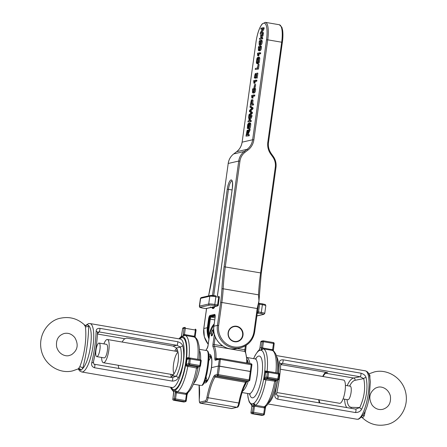 <?xml version="1.0" encoding="UTF-8"?>
<svg xmlns="http://www.w3.org/2000/svg" width="447" height="447" viewBox="0 0 447 447"><rect width="100%" height="100%" fill="white"/><g stroke="black" fill="none" stroke-linecap="round" stroke-linejoin="round"><path stroke-width="0.67" d="M173.956 374.022A11.79 3.274 99.7 0 1 173.866 362.316A11.79 3.274 99.7 0 1 178.018 352.102M170.441 377.307L172.531 375.994C175.341 372.48 177.213 367.702 178.141 361.662C178.884 355.639 178.314 351.063 176.425 347.945L173.006 346.051L126.635 338.088L124.953 338.753A15.718 4.369 -80.3 0 0 122.199 342.044M118.209 365.283A15.718 4.369 -80.3 0 0 119.092 368.49M174.654 391.287A28.049 7.795 99.7 0 1 173.727 391.315L172.872 399.137L174.302 398.808L175.626 390.879A28.049 7.795 99.7 0 1 174.654 391.287M183.236 334.417L184.097 328.21L182.667 328.539L181.337 336.462A28.049 7.795 99.7 0 1 182.315 336.06A28.049 7.795 99.7 0 1 183.236 336.027L183.236 334.417L184.455 334.512L183.857 335.781L183.236 336.027M173.699 391.689L173.727 391.315M206.765 350.588C210.006 350.867 209.174 361.601 207.017 373.239C204.625 383.291 203.324 384.839 202.061 385.398L201.547 385.454C205.659 384.571 210.777 350.353 206.765 350.588L199.384 349.319M172.492 377.659L172.464 377.654A1.967 0.548 -80.3 0 0 172.43 377.654L176.498 376.111C181.124 366.188 182.465 356.533 180.515 347.157L176.923 345.296A1.967 0.548 -80.3 0 0 177.632 343.788A1.967 0.548 -80.3 0 0 177.71 341.72C180.527 342.558 182.242 344.028 182.857 346.134C184.874 356.309 183.415 366.803 178.487 377.609C177.269 379.894 175.185 381.051 172.246 381.09A1.967 0.548 -80.3 0 0 172.754 378.978A1.967 0.548 -80.3 0 0 172.464 377.654L94.596 364.283A1.967 0.548 -80.3 0 0 94.563 364.277M173.006 346.051L176.923 345.296L99.05 331.925L97.63 332.227M78.236 368.892L79.7 366.948C84.556 355.175 86.93 338.088 85.332 326.394L84.315 325.07M172.246 381.09L94.378 367.719C92.032 366.775 91.166 365.11 91.786 362.718C94.317 351.504 95.775 341.011 96.155 331.244C96.139 329.243 97.368 328.277 99.837 328.349L177.71 341.72M175.626 390.879L176.185 391.086L176.381 392.695L175.52 398.903L185.561 400.629L186.427 394.422L175.163 392.6M194.953 337.312L194.501 336.233L195.361 330.031L185.315 328.305L184.455 334.512L195.143 336.451M187.047 358.606A28.049 7.795 99.7 0 1 186.662 361.802A28.049 7.795 99.7 0 1 186.159 365.02L186.762 364.121L188.6 363.696L189.271 358.863L187.433 359.282L187.047 358.606L187.539 357.6L190.293 358.041M186.762 364.121A0.983 0.939 -102.9 0 0 187.561 365.244L197.602 366.97L199.44 366.551L189.394 364.825L187.561 365.244L186.36 366.093L186.159 365.02M176.185 391.086L177.398 391.874L186.136 393.377L187.472 393.075C192.059 389.08 195.546 380.805 197.926 368.244L197.937 368.216A27.435 7.621 99.7 0 1 197.92 368.267L198.356 366.719L197.971 366.959A0.983 0.939 -103.4 0 1 197.602 366.97L197.92 368.267L186.36 366.093M199.122 359.628C199.63 354.091 199.58 349.342 198.976 345.386L197.786 340.826C196.607 338.435 195.406 337.155 194.177 336.993L185.226 335.44L183.857 335.781M198.278 366.831L197.948 368.149M187.07 394.651L186.427 394.422L187.718 392.896M187.539 357.6L188.5 358.477M173.76 391.756L173.732 392.93M197.965 366.959L199.792 366.54A0.983 0.983 0 0 0 200.547 365.719L199.859 365.517L199.44 366.551A0.983 0.939 77.1 0 0 200.507 365.741L201.217 360.88L200.535 360.679L200.412 359.779L190.366 358.053A0.983 0.983 0 0 0 189.981 358.064A0.983 0.939 -102.9 0 1 190.338 358.053L189.819 363.791L199.859 365.517L200.535 360.679L189.271 358.863A0.983 0.939 -102.9 0 1 189.981 358.064L188.142 358.483A0.983 0.939 77.1 0 0 187.433 359.282M182.857 346.134A1.967 1.313 164.9 0 0 180.515 347.157L176.425 347.945M97.468 333.691L99.05 331.925A1.967 0.548 -80.3 0 0 99.765 330.417A1.967 0.548 -80.3 0 0 99.837 328.349M178.487 377.609A1.967 0.989 -152.5 0 1 176.498 376.111L172.531 375.994M91.786 362.718A1.967 1.112 -167.1 0 0 93.44 362.009A1.967 1.112 -167.1 0 0 93.457 361.852C95.692 351.515 97.033 341.86 97.474 332.898A1.967 1.436 -178.1 0 0 97.507 332.652A1.967 1.436 -178.1 0 0 96.155 331.244M94.378 367.719A1.967 0.548 -80.3 0 0 94.887 365.607A1.967 0.548 -80.3 0 0 94.596 364.283C94.06 364.685 93.674 363.925 93.44 361.997C95.703 351.549 97.06 341.776 97.507 332.669L97.653 332.205M85.83 325.595L87.26 324.589L88.601 325.517C88.802 337.133 86.159 356.175 82.622 368.63L80.913 370.339L79.37 369.373A1.967 1.564 167.4 0 0 79.454 368.876M79.7 366.948A1.967 1.28 -155.9 0 1 82.622 368.63A22.596 6.28 -80.3 0 0 90.573 345.939A22.596 6.28 -80.3 0 0 88.601 325.517A1.967 1.564 167.4 0 1 85.332 326.394M323.097 376.547A15.718 4.369 99.7 0 1 325.852 373.256L327.539 372.586L280.722 364.579M346.85 407.597C345.464 405.848 344.721 403.038 344.62 399.182M347.179 385.666C349.09 381.207 351.23 378.659 353.611 378.022A1.967 1.738 -100.9 0 1 355.102 380.285C353.113 380.755 351.292 382.688 349.632 386.085M319.996 402.987A15.718 4.369 99.7 0 1 319.108 399.78M251.851 406.412L250.996 412.553L252.426 412.223L253.957 403.417L255.522 405.295L264.266 406.792L265.602 406.491L267.239 405.004L271.547 397.539L273.916 390.745L276.274 380.447M272.977 350.671L272.625 349.649L273.486 343.447L263.439 341.72L262.579 347.928L261.366 347.827L262.227 341.625L260.791 341.955L259.93 348.152L259.115 350.118M261.366 347.827L261.355 350.096A27.435 7.621 -80.3 0 0 260.126 350.04A27.435 7.621 -80.3 0 0 258.796 350.683L259.076 350.18M252.616 405.742L251.778 405.055M251.672 404.887L251.398 404.004A27.435 7.621 -80.3 0 0 252.628 404.054A27.435 7.621 -80.3 0 0 253.957 403.417L254.505 406.111L253.287 406.027M278.604 373.206L279.381 362.707C279.369 360.707 280.599 359.746 283.068 359.813A1.967 0.548 99.7 0 1 282.99 361.88A1.967 0.548 99.7 0 1 282.28 363.389L280.861 363.696M277.855 395.757L355.661 409.117L359.723 407.575C364.355 397.651 365.696 387.996 363.741 378.62L360.148 376.76L282.28 363.389L281.169 364.623M355.717 409.122L355.695 409.117A1.967 0.548 99.7 0 1 355.98 410.447A1.967 0.548 99.7 0 1 355.477 412.553L277.604 399.182C275.257 398.238 274.391 396.573 275.017 394.181L277.71 380.006M368.764 373.916L369.898 375.262L369.898 377.715M365.361 410.659L364.271 415.816L362.685 417.738L362.193 417.599C369.082 424.097 377.1 426.449 386.247 424.65C398.193 422.767 409.675 408.117 405.496 391.65C401.831 377.05 386.515 368.619 374.189 371.982L368.613 373.966M283.068 359.813L360.936 373.189C363.752 374.022 365.467 375.491 366.082 377.598C368.099 387.772 366.646 398.266 361.718 409.072C360.494 411.357 358.416 412.514 355.477 412.553M247.146 357.723C248.487 358.595 249.415 360.533 249.929 363.54M248.247 381.135C246.655 386.124 244.738 389.521 242.497 391.321M350.923 408.301A1.967 1.76 91.7 0 0 351.348 407.323L359.723 407.575A1.967 0.989 27.5 0 0 361.718 409.072M277.257 372.977L277.593 366.456L277.118 358.874L275.922 354.27L274.005 351.376L272.312 350.409L263.356 348.856L261.355 350.096L262.579 347.928L273.268 349.878M265.194 408.061L254.505 406.111L253.645 412.318L263.691 414.045L264.551 407.837L265.658 406.446M263.886 407.804L264.266 406.792A28.982 8.052 -80.3 0 0 274.704 381.157L275.838 381.459L276.19 380.481L275.838 381.459L275.732 380.386L277.57 379.967L267.524 378.24L265.714 378.654A0.983 0.939 77.1 0 1 264.915 377.531L266.73 377.112L267.401 372.278L265.563 372.697A29.742 8.264 99.7 0 1 265.278 375.106A29.742 8.264 99.7 0 1 264.915 377.531L264.892 377.536A0.983 0.933 77.6 0 0 265.686 378.659L275.732 380.386A0.983 0.939 77.1 0 0 276.101 380.375M275.106 380.268L274.704 381.157L263.669 379.559A27.435 7.621 -80.3 0 0 264.87 370.921L268.423 371.463M251.857 406.351L251.622 404.736M265.585 372.692A0.983 0.939 -102.9 0 1 266.295 371.893A0.983 0.933 -102.4 0 0 265.563 372.697L264.87 370.921L266.624 371.893M264.892 377.536L263.669 379.559L265.714 378.654M275.017 394.181A1.967 1.112 12.9 0 0 276.665 393.472A1.967 1.112 12.9 0 0 276.687 393.315C278.917 382.978 280.258 373.329 280.705 364.361M277.788 395.746A1.967 0.548 99.7 0 1 277.822 395.746L277.822 395.746A1.967 0.548 99.7 0 1 278.112 397.07A1.967 0.548 99.7 0 1 277.604 399.182M355.661 409.117A1.967 0.548 99.7 0 1 355.695 409.117L277.822 395.746C277.285 396.148 276.9 395.388 276.671 393.461C278.934 383.012 280.286 373.239 280.738 364.132L280.895 363.646M279.381 362.707A1.967 1.436 1.9 0 1 280.738 364.115M355.102 380.285L363.741 378.62A1.967 1.313 -15.1 0 1 366.082 377.598M360.936 373.189A1.967 0.548 99.7 0 1 360.863 375.251A1.967 0.548 99.7 0 1 360.148 376.76L353.611 378.022L325.852 373.256M369.898 375.262A1.967 1.564 -12.6 0 1 369.323 375.34M364.271 415.816A1.967 1.28 24.1 0 0 362.914 415.442M319.326 402.87A16.701 4.638 99.7 0 1 318.717 399.713M322.706 376.48A16.701 4.638 99.7 0 1 325.924 372.312M250.773 124.16C250.594 126.864 250.152 128.434 249.46 128.865L248.526 128.708C249.225 128.272 249.661 126.702 249.845 123.998L249.504 122.83L250.655 123.249L250.773 124.16L249.845 123.998M248.666 128.73L247.325 128.406L248.247 127.49L249.108 124.009L249.487 123.931L248.526 128.708M250.253 121.4L250.387 120.427L251.32 120.589L251.186 121.562L247.962 121.925L251.186 121.562M250.387 120.427L249.594 120.612L249.398 119.489L250.918 116.606L251.097 115.32L249.286 118.852L248.789 115.98L249.717 116.142L249.962 117.539M251.097 115.32L252.024 115.482L251.851 116.768L250.326 119.651L250.465 120.439M251.387 113.225L251.527 112.236L249.756 110.923L252.019 108.682L252.147 107.744L250.136 106.252L251.069 106.414L253.08 107.9L252.946 108.839L250.689 111.079L252.454 112.393L252.32 113.387L249.756 115.862L248.828 115.7L251.387 113.225L252.32 113.387M252.555 104.821L252.689 103.849L253.617 104.006L253.483 104.984L250.264 105.347L253.483 104.984M252.292 100.039L253.047 100.223L252.689 104.218M254.337 87.176L254.723 84.405L255.65 84.561L255.265 87.338L254.052 87.243L255.265 87.338M254.153 83.136L254.069 81.41L255.857 81.002L255.986 80.097L256.913 80.259L256.79 81.158L254.997 81.572L255.086 83.298L253.885 83.198L255.086 83.298M256.964 73.045L257.891 73.202L257.221 78.063L256.287 77.901L256.964 73.045L256.192 76.711L255.377 73.431L254.282 77.504L254.673 78.108L255.544 78.259M255.757 74.973L255.606 78.264M255.377 73.431L256.578 73.928M257.539 68.899L258.176 64.307L259.104 64.463L258.467 69.056L255.248 69.425L258.467 69.056M258.472 57.099L258.26 58.088C258.729 58.557 258.735 59.652 258.265 61.379L257.109 62.697L256.634 61.842L257.455 58.378L257.517 57.439L256.88 58.596L256.338 62.245L256.572 63.401L257.802 63.167L258.394 61.932L258.891 58.071L258.472 57.099L259.405 57.255L259.819 58.227L259.327 62.094L258.735 63.323L257.5 63.558M258.411 58.216L257.919 59.362L257.656 62.479M257.958 55.741L257.869 54.009L259.662 53.601L259.785 52.696L260.718 52.858L260.59 53.763L258.802 54.171L258.886 55.897L257.684 55.802L258.886 55.897M261.188 46.13L260.255 45.968C259.416 45.633 258.785 46.136 258.36 47.466L258.36 50.528C259.718 50.813 260.445 49.528 260.528 46.678L259.986 45.834L261.188 46.13L261.461 46.834C261.372 49.69 260.651 50.975 259.288 50.69M261.73 38.71L261.853 37.811L262.78 37.967L262.657 38.872L259.439 39.235L262.657 38.872M261.853 37.811L261.193 37.961L261.093 37.369L262.339 34.302L260.987 36.783L260.651 34.883L261.579 35.045L261.668 35.531M262.339 34.302L263.272 34.458L262.076 37.85M262.456 33.475L262.585 32.542L263.512 32.704L263.384 33.637L260.165 34L263.384 33.637M262.406 29.156L260.836 29.144L262.635 28.731L260.299 33L260.165 34M262.585 32.542L260.785 32.955L263.121 28.686L263.255 27.686L264.188 27.843L264.048 28.843L261.948 32.692M261.981 40.42L261.048 40.258C260.21 39.923 259.578 40.426 259.148 41.755L259.154 44.817C260.512 45.102 261.232 43.817 261.322 40.968L260.78 40.124L261.981 40.42L262.249 41.124C262.165 43.979 261.445 45.264 260.081 44.979M255.326 88.372L254.393 88.21C253.555 87.875 252.924 88.372 252.499 89.702L252.499 92.769C253.857 93.054 254.583 91.769 254.667 88.919L254.125 88.076L255.326 88.372L255.6 89.076C255.511 91.931 254.79 93.211 253.427 92.931M252.097 97.977L252.007 96.25L253.801 95.842L253.924 94.937L254.857 95.099L254.729 95.999L252.941 96.412L253.024 98.139L251.823 98.038L253.024 98.139M248.281 135.609L248.415 134.636L249.348 134.793L249.214 135.771L245.99 136.134L249.214 135.771M248.415 134.636L247.398 134.865L247.767 132.737L249.013 130.351L249.18 129.133L247.767 132.044L247.515 130.111L248.521 130.3M249.18 129.133L250.113 129.289L249.94 130.513L248.694 132.899L248.331 135.028M236.642 326.249A7.862 7.498 -102.9 0 1 243.079 333.786A7.862 7.498 -102.9 0 1 237.323 341.648A7.862 7.498 -102.9 0 1 228.255 335.663A7.862 7.498 -102.9 0 1 233.815 326.327A7.862 7.498 -102.9 0 1 236.642 326.249M206.587 308.469L203.81 328.506L207.358 327.696L208.565 318.99A3.353 0.933 99.7 0 1 210.001 315.465L214.582 314.414A3.353 0.933 99.7 0 1 215.102 317.493L213.895 326.198L217.438 325.382L220.634 302.384A48.136 13.376 99.7 0 0 221.924 288.952A79.572 22.11 99.7 0 1 224.07 266.747L260.629 272.91L275.291 167.223A13.751 13.125 77.1 0 0 272.81 156.992L270.647 153.936A15.718 14.997 -102.9 0 1 267.809 142.247L281.688 42.219L267.736 39.822L253.857 139.85A15.718 14.997 -102.9 0 1 247.979 150.041L245.09 152.231A13.751 13.125 77.1 0 0 239.95 161.149L225.282 266.842A78.588 21.836 -80.3 0 0 223.17 288.773L258.511 294.841L258.964 300.915L257.193 308.547L221.846 302.479L218.656 325.477A18.668 17.813 77.1 0 0 233.775 346.889A18.668 17.813 77.1 0 0 254.002 331.545L257.193 308.547M263.121 28.686L264.048 28.843M263.255 27.686L260.964 28.211L260.836 29.144M261.093 37.369L262.02 37.526M262.188 35.414L263.115 35.576M260.651 34.883L260.869 38.034L259.562 38.336L259.439 39.235M259.545 44.029L259.187 43.722L259.495 41.666L260.998 41.325L260.707 43.415L259.187 43.722L260.143 43.935M260.674 41.046L260.998 41.325L260.428 41.828L260.12 43.879M259.154 44.817L260.355 45.113M258.752 49.74L258.4 49.433L258.701 47.376L260.204 47.036L259.914 49.125L258.4 49.433L259.349 49.645M260.199 47.019L259.634 47.538L259.327 49.589M259.88 46.756L260.204 47.036M258.36 50.528L259.562 50.824M259.662 53.601L260.59 53.763M259.785 52.696L257.489 53.227L257.684 55.802M257.869 54.009L258.802 54.171M257.455 58.378L258.388 58.54M257.517 57.439L258.366 57.585M256.572 63.401L257.869 63.865M258.176 64.307L257.405 67.989L255.382 68.452L255.248 69.425M255.572 78.264L254.645 78.102L254.835 77.175L255.762 77.331M255.483 77.013L254.55 76.856L254.835 77.175L254.55 76.856L254.829 74.811L255.444 74.705L256.109 77.845M255.209 74.364L255.444 74.705M255.857 81.002L256.79 81.158M255.986 80.097L253.684 80.622L253.885 83.198M254.069 81.41L254.997 81.572M254.723 84.405L254.052 87.243M252.89 91.981L252.538 91.669L252.84 89.618L254.343 89.271L254.052 91.367L252.538 91.669L253.488 91.881M254.019 88.998L254.343 89.271L253.773 89.774L253.466 91.831M252.499 92.769L253.7 93.065M253.801 95.842L254.729 95.999M253.924 94.937L251.627 95.462L251.823 98.038M252.007 96.25L252.941 96.412M251.75 102.223L251.488 104.123L250.666 104.307L251.298 100.871L251.829 100.91L251.75 102.223M251.834 100.966L251.298 100.871L251.829 100.91M252.689 103.849L251.756 104.062L252.114 100.067L251.359 99.877L250.264 105.347M252.734 99.737L251.359 99.877M251.527 112.236L252.454 112.393M249.756 110.923L250.689 111.079M252.019 108.682L252.946 108.839M252.147 107.744L253.08 107.9M250.136 106.252L250.002 107.23L251.762 108.297L249.566 110.375L249.404 111.549L251.13 112.823L248.962 114.706L248.828 115.7M249.398 119.489L250.326 119.651M250.918 116.606L251.851 116.768M248.789 115.98L248.605 117.298L249.236 120.69L248.096 120.953L247.962 121.925M250.655 123.249L249.057 123.216L248.325 125.875C247.889 127.797 247.627 128.295 247.526 127.367L247.895 124.797L248.677 124.277M247.677 127.713L247.526 127.367L247.934 127.434M248.292 124.21L248.398 123.283L248.979 123.383M248.398 123.283L247.61 124.747L247.325 128.406M249.521 124.082L249.108 124.009L249.487 123.931M247.426 132.837L247.135 134.927L246.381 135.1C246.677 132.195 247.04 130.915 247.47 131.267L247.426 132.837M247.644 133.195L248.571 133.357M249.013 130.351L249.94 130.513M248.342 130.625L247.046 130.496L245.99 136.134M214.012 306.765L212.8 307.044M210.66 306.899L211.124 307.491M211.079 307.486L206.073 308.586A0.983 0.939 77.1 0 1 205.721 308.592L210.872 307.413L214.035 307.955M220.455 358.483L251.119 363.746L251.242 364.646L250.303 371.418L218.393 366.054L219.606 366.143L218.427 374.659L249.119 379.928L250.303 371.418L250.99 371.619L219.606 366.143L220.393 358.472A0.983 0.939 -102.9 0 0 220.041 358.483L216.057 359.394A0.983 0.939 -102.9 0 0 215.342 360.193A2.945 0.821 99.7 0 1 214.8 358.55A23.579 6.549 -80.3 0 0 213.063 346.939A2.945 0.821 99.7 0 1 212.934 344.425L214.342 334.272M208.749 354.454A14.567 4.045 99.7 0 1 211.47 367.635L218.393 366.054L211.47 367.635A14.567 4.045 99.7 0 1 204.178 382.693M213.945 332.417L213.096 332.613L213.135 329.992L212.442 330.54L211.275 333.026C212.738 328.908 213.348 328.768 213.107 332.607A3.146 0.872 99.7 0 1 211.761 335.915A3.146 0.872 99.7 0 1 211.275 333.026L209.755 333.378L208.067 345.542A2.945 0.821 99.7 0 1 207.212 348.28A23.579 6.549 -80.3 0 0 205.944 350.448M211.61 367.82L211.386 367.685C211.889 363.841 211.945 360.723 211.543 358.338L210.945 356.449A13.175 3.66 -80.3 0 0 208.861 356.091M228.244 332.775A7.616 7.264 -102.9 0 1 233.753 326.595A7.616 7.264 -102.9 0 1 242.537 332.395A7.616 7.264 -102.9 0 1 237.15 341.435A7.616 7.264 -102.9 0 1 228.244 332.775M228.367 332.786A7.515 7.169 77.1 0 0 238.15 341.027A7.515 7.169 77.1 0 0 239.927 328.21A7.515 7.169 77.1 0 0 228.367 332.786M101.592 357.444A11.79 3.274 -80.3 0 0 103.386 362.735A11.79 3.274 -80.3 0 0 108.604 351.672A11.79 3.274 -80.3 0 0 107.375 339.502A11.79 3.274 -80.3 0 0 103.922 343.888M276.877 392.533L339.625 403.306A11.79 3.274 -80.3 0 0 344.849 392.242A11.79 3.274 -80.3 0 0 343.614 380.067L280.42 369.216M99.944 349.381A6.878 1.911 -80.3 0 0 99.1 343.061A6.878 1.911 -80.3 0 0 96.055 349.515A6.878 1.911 -80.3 0 0 96.775 356.617A6.878 1.911 -80.3 0 0 99.944 349.381M99.1 343.061L106.542 344.341A6.878 1.911 99.7 0 1 107.381 350.66A6.878 1.911 99.7 0 1 104.212 357.896L96.775 356.617M343.078 398.914L347.9 399.741A6.878 1.911 -80.3 0 0 351.068 392.505A6.878 1.911 -80.3 0 0 350.224 386.186L345.408 385.359M82.494 371.943A24.557 6.822 99.7 0 1 81.689 371.971L172.117 387.499A24.557 6.822 -80.3 0 0 172.922 387.471A24.557 6.822 -80.3 0 0 183.231 363.053A24.557 6.822 -80.3 0 0 180.432 339.089L90.003 323.561A24.557 6.822 99.7 0 1 92.803 347.52A24.557 6.822 99.7 0 1 82.494 371.943M207.659 351.739C211.174 352.197 206.313 383.951 202.62 384.649M177.241 349.504A15.718 4.369 -80.3 0 0 176.146 351.308M172.151 374.547A15.718 4.369 -80.3 0 0 172.441 376.095M124.953 338.753L97.452 334.032M78.728 368.73A22.596 6.28 -80.3 0 0 79.37 369.373L79.259 368.781M183.65 401.976L173.632 400.266L183.711 401.987L185.142 401.657L175.095 399.936L173.665 400.261A0.983 0.939 -102.9 0 1 172.872 399.137L172.86 399.199M181.348 336.351L182.667 328.539A0.983 0.939 -102.9 0 1 183.376 327.74L184.807 327.411A0.983 0.939 77.1 0 0 184.097 328.21L185.315 328.305L185.192 327.4A0.983 0.983 0 0 0 184.807 327.411A0.983 0.939 77.1 0 1 185.164 327.4L185.226 327.411M184.063 401.976A0.983 0.983 0 0 1 183.678 401.987L183.711 401.987A0.983 0.939 77.1 0 0 184.063 401.976L185.494 401.652A0.983 0.939 -102.9 0 1 185.142 401.657L185.561 400.629L186.248 400.825L187.058 394.729M179.694 338.96A26.317 7.314 99.7 0 1 181.722 337.703A26.317 7.314 99.7 0 1 185.796 361.858A26.317 7.314 99.7 0 1 174.531 389.521A26.317 7.314 99.7 0 1 171.38 387.37M170.843 387.281A27.222 7.565 -80.3 0 0 174.498 390.427A27.222 7.565 -80.3 0 0 186.153 361.807A27.222 7.565 -80.3 0 0 181.935 336.831A27.222 7.565 -80.3 0 0 179.158 338.871M199.435 350.426A17.684 4.911 99.7 0 1 200.614 359.835M199.938 366.495A17.684 4.911 99.7 0 1 193.814 383.152M94.63 364.288L172.43 377.654M197.747 359.321A28.982 8.052 -80.3 0 0 193.97 336.943L193.858 336.043M185.114 334.54L185.226 335.44A28.982 8.052 99.7 0 1 189.003 357.823L189.003 358.287M185.762 394.388L186.136 393.377A28.982 8.052 -80.3 0 0 196.579 367.741L196.976 366.853M188.232 365.35L187.835 366.238A28.982 8.052 99.7 0 1 177.398 391.874L177.018 392.891M175.52 398.903L175.095 399.936A0.983 0.939 77.1 0 1 174.302 398.808L175.52 398.903M173.687 392.952L172.827 399.16A0.983 0.983 0 0 0 173.632 400.266L173.598 400.249M194.512 336.15L195.194 336.351L196.043 330.227L195.361 330.031L195.238 329.126A0.983 0.983 0 0 1 196.043 330.227L196.004 330.255M190.4 358.064L200.412 359.779A0.983 0.983 0 0 1 201.217 360.88L201.178 360.908M189.819 363.791L189.394 364.825A0.983 0.939 77.1 0 1 188.6 363.696L189.819 363.791M183.376 327.74A0.983 0.983 0 0 0 182.622 328.562L182.655 328.595M195.205 337.451L195.155 336.379M197.982 366.953A0.983 0.939 -102.9 0 1 197.63 366.965M186.41 394.505L187.097 394.701L187.975 392.544M186.209 400.853L186.248 400.825A0.983 0.983 0 0 1 185.494 401.652A0.983 0.939 -102.9 0 0 186.209 400.853M80.913 370.339A1.967 1.877 77.1 0 0 78.627 368.753L78.627 368.753A1.967 1.877 77.1 0 0 78.448 368.803M84.818 325.209L86.031 325.572A1.967 1.877 77.1 0 0 87.26 324.589M171.285 376.95A16.701 4.638 99.7 0 1 170.832 374.318M174.822 351.085A16.701 4.638 99.7 0 1 176.565 348.163M365.311 370.837C367.44 371.641 369.529 372.016 370.339 381.934L369.278 396.422C367.484 408.424 363.892 416.017 358.505 419.202L356.997 419.247A24.557 6.822 -80.3 0 0 357.801 419.219A24.557 6.822 -80.3 0 0 368.11 394.802A24.557 6.822 -80.3 0 0 365.311 370.837L276.386 355.566M243.609 388.175L246.873 381.47M248.593 363.31L247.336 359.863M252.51 413.514L251.795 413.676L261.836 415.403L263.272 415.079L252.51 413.514M250.99 412.615L250.996 412.553A0.983 0.939 77.1 0 0 251.795 413.676L251.728 413.665M262.193 415.392A0.983 0.939 -102.9 0 1 261.836 415.403L261.808 415.403A0.983 0.983 0 0 0 262.193 415.392L263.624 415.067A0.983 0.939 77.1 0 0 264.333 414.268L263.691 414.045L263.272 415.079A0.983 0.939 77.1 0 0 263.624 415.067A0.983 0.983 0 0 0 264.378 414.246L265.741 406.373M274.128 343.67L273.486 343.447L273.368 342.542L263.322 340.815A0.983 0.983 0 0 0 262.937 340.826A0.983 0.939 -102.9 0 1 263.289 340.821L263.439 341.72L262.227 341.625A0.983 0.939 -102.9 0 1 262.937 340.826L261.506 341.156A0.983 0.939 77.1 0 0 260.791 341.955L260.785 342.016M276.71 356.773A24.557 6.822 99.7 0 1 278.403 373.172M277.553 380.039A24.557 6.822 99.7 0 1 268.781 402.943M275.916 381.352A26.317 7.314 -80.3 0 0 276.09 380.375L277.922 379.956A0.983 0.939 -102.9 0 1 277.57 379.967L278.66 374.1L268.613 372.373L267.943 377.207L278.677 379.134L279.302 374.323M254.494 406.194L253.276 406.099A29.742 8.264 99.7 0 1 252.549 406.368A29.742 8.264 99.7 0 1 251.845 406.429L251.583 404.641M259.936 348.135L259.942 348.073A29.742 8.264 99.7 0 1 260.674 347.811A29.742 8.264 99.7 0 1 261.378 347.749L262.59 347.844M247.683 393.5A27.222 7.565 -80.3 0 0 252.622 403.842A27.222 7.565 -80.3 0 0 264.278 375.229A27.222 7.565 -80.3 0 0 260.059 350.247A27.222 7.565 -80.3 0 0 253.667 358.639M255.572 358.902A21.199 5.889 99.7 0 1 258.64 356.069A21.199 5.889 99.7 0 1 261.925 375.525A21.199 5.889 99.7 0 1 252.846 397.813A21.199 5.889 99.7 0 1 249.566 393.885M250.147 394.293L249.052 393.734A17.684 4.911 -80.3 0 0 249.627 393.712A17.684 4.911 -80.3 0 0 257.053 376.128A17.684 4.911 -80.3 0 0 255.036 358.88L247.124 357.516M347.023 399.59C347.436 404.446 348.878 407.027 351.348 407.323M266.362 378.765L265.965 379.659A28.982 8.052 99.7 0 1 255.522 405.295L255.148 406.306M263.244 347.956L263.356 348.856A28.982 8.052 99.7 0 1 267.133 371.239L267.133 371.703M275.872 372.737A28.982 8.052 -80.3 0 0 272.094 350.359L271.983 349.459M263.35 340.832L273.368 342.542A0.983 0.983 0 0 1 274.173 343.648L273.313 351.169M261.774 415.392L251.762 413.682A0.983 0.983 0 0 1 250.957 412.575L251.84 406.491M253.645 412.318L253.225 413.352A0.983 0.939 -102.9 0 1 252.426 412.223L253.645 412.318M268.524 371.479L278.542 373.195L278.66 374.1L279.347 374.295A0.983 0.983 0 0 0 278.542 373.195L268.496 371.468L268.613 372.373L267.401 372.278A0.983 0.939 77.1 0 1 268.463 371.474L268.496 371.468A0.983 0.983 0 0 0 268.111 371.479L266.563 371.887M267.943 377.207L267.524 378.24A0.983 0.939 -102.9 0 1 266.73 377.112L267.943 377.207M278.632 379.157L278.677 379.134A0.983 0.983 0 0 1 277.922 379.956A0.983 0.939 -102.9 0 0 278.632 379.157M362.685 417.738A1.967 1.877 77.1 0 0 361.573 417.202M266.518 39.733A18.036 5.012 -80.3 0 0 263.724 23.177A18.036 5.012 -80.3 0 0 256.002 42.135L242.123 142.163L252.639 139.755L266.518 39.733L267.736 39.822A19.02 5.286 99.7 0 0 265.412 22.35L279.364 24.747L281.867 27.261L282.638 30.335C283.102 33.676 283.012 37.704 282.375 42.42L281.688 42.219A19.02 5.286 -80.3 0 0 279.364 24.747M214.918 306.558A8.839 2.458 99.7 0 1 212.023 307.648M212.504 295.422L227.238 189.237A8.839 2.458 99.7 0 1 231.021 179.945A8.839 2.458 99.7 0 1 232.39 188.058L217.398 296.104M224.07 266.747L238.732 161.06L228.216 163.462L213.554 269.155A79.572 22.11 99.7 0 1 209.47 291.802A48.136 13.376 99.7 0 0 208.615 295.886M203.798 328.567L203.81 328.506A19.646 18.746 77.1 0 0 208.207 344.235M208.95 338.876A19.646 18.746 -102.9 0 1 207.358 327.696L207.833 327.696A19.361 18.472 77.1 0 0 209.084 337.949M258.511 294.841A78.588 21.836 99.7 0 1 260.629 272.91L261.316 273.111L275.978 167.424L275.291 167.223M247.979 150.041L247.13 149.309L236.614 151.717L233.731 153.908L244.241 151.499L247.13 149.309A14.734 14.064 77.1 0 0 252.639 139.755L253.857 139.85M254.002 331.545L254.645 331.775A19.646 18.746 -102.9 0 1 240.425 347.732A19.646 18.746 -102.9 0 1 217.438 325.382L218.656 325.477M213.895 326.198A19.646 18.746 77.1 0 0 236.876 348.543C224.528 351.918 211.509 339.256 213.85 326.221L213.895 326.198M215.147 316.135L211.124 317.057L215.029 317.728M214.728 319.884L210.286 319.124L209.073 327.824A18.26 17.422 77.1 0 0 209.475 335.094M215.091 317.554L215.029 315.28A2.66 0.738 -80.3 0 0 214.761 315.146L210.174 316.197L210.503 316.66A0.983 0.939 -102.9 0 0 211.124 317.057A1.967 0.548 -80.3 0 0 210.286 319.124L209.542 319.029A2.252 0.626 99.7 0 1 210.503 316.66L215.091 315.61A2.252 0.626 99.7 0 1 215.108 315.61M209.23 336.882A18.953 18.087 -102.9 0 1 208.336 327.735L209.542 319.029L209.04 318.99L207.833 327.696L209.073 327.824M210.001 315.465A0.983 0.939 -102.9 0 0 210.174 316.197A2.66 0.738 -80.3 0 0 209.04 318.99L208.565 318.99M214.582 314.414A0.983 0.939 -102.9 0 0 214.761 315.146L215.091 315.61A0.983 0.939 -102.9 0 0 215.113 315.649M213.884 326.254L215.102 317.493M236.564 151.757L236.586 151.734C239.637 149.343 241.469 146.163 242.084 142.185L242.123 142.163A14.734 14.064 -102.9 0 1 236.614 151.717L233.731 153.908A14.734 14.064 77.1 0 0 228.216 163.462L228.177 163.49C228.78 159.518 230.624 156.333 233.697 153.924L233.675 153.947M239.95 161.149L238.732 161.06A14.734 14.064 -102.9 0 1 244.241 151.499L245.09 152.231M213.554 269.155L228.21 163.524M256.002 42.135L242.118 142.224M265.412 22.35L262.205 23.898C259.321 27.613 257.237 33.704 255.963 42.163L255.997 42.197M282.331 42.443L268.496 142.448L267.809 142.247M268.451 142.47L268.496 142.448C267.999 146.448 268.887 150.108 271.167 153.433L270.647 153.936M221.924 288.952A0.983 0.374 2.9 0 1 223.17 288.773A49.12 13.65 -80.3 0 1 221.846 302.479L220.634 302.384M271.117 153.427L273.324 156.489L272.81 156.992M273.273 156.489L273.324 156.489C275.592 159.797 276.475 163.44 275.978 167.424L275.939 167.446M261.272 273.139L258.964 300.92M232.088 189.958L228.451 189.332L213.716 295.534M232.004 181.057A7.862 2.185 -80.3 0 0 228.451 189.332L227.238 189.237M259.495 41.666L260.428 41.828M261.322 40.968L262.249 41.124M258.701 47.376L259.634 47.538M260.528 46.678L261.461 46.834M257.941 54.825L258.874 54.981M256.634 61.842L257.567 61.999M256.991 59.205L257.919 59.362M257.802 63.167L258.735 63.323M258.394 61.932L259.327 62.094M258.891 58.071L259.819 58.227M255.952 75.387L256.366 75.459M255.74 74.09L256.539 74.224M254.829 74.811L255.5 74.928M254.142 82.22L255.069 82.382M252.84 89.618L253.773 89.774M254.667 88.919L255.6 89.076M252.08 97.06L253.013 97.222M251.074 101.519L251.817 101.648M252.114 100.067L253.047 100.223M249.996 111.074L250.929 111.236M250.057 110.627L250.99 110.789M247.895 124.797L248.532 124.903M248.247 127.49L248.85 127.591M248.878 124.702L249.532 124.814M247.767 132.737L248.694 132.899M247.984 132.211L248.918 132.368M248.398 131.435L249.331 131.597M256.885 315.884L263.462 314.381A3.928 0.436 -172.1 0 0 260.892 313.481L257.26 313.191M214.174 307.525L212.018 307.15L217.175 305.971L214.387 305.491A3.928 0.436 -172.1 0 0 209.52 305.117L200.357 307.212A3.928 0.436 -172.1 0 0 202.932 308.117L205.687 308.598A0.983 0.983 0 0 0 206.073 308.586M259.5 303.34L262.266 303.809L262.383 304.709L259.595 304.228L258.517 311.967L261.311 312.447L262.383 304.709A4.911 0.542 -172.1 0 1 265.82 305.714L264.741 313.448A4.911 0.542 7.9 0 0 261.311 312.447L260.892 313.481M210.861 295.445A3.928 0.436 7.9 0 1 215.728 295.825L215.789 295.83M214.387 305.491L214.806 304.463L217.594 304.938L218.667 297.205L215.879 296.724L214.806 304.463A4.911 0.542 7.9 0 0 208.721 303.988L209.794 296.255L200.63 298.35L199.558 306.089L208.721 303.988A0.983 0.939 -102.9 0 0 209.52 305.117M200.63 298.35A4.911 0.542 -172.1 0 0 200.418 298.473L201.346 297.551A0.983 0.939 77.1 0 0 200.63 298.35M202.865 308.106L202.899 308.117C198.513 307.011 200.172 307.748 199.345 306.212A4.911 0.542 7.9 0 1 199.558 306.089A0.983 0.939 77.1 0 0 200.357 307.212M215.879 296.724A4.911 0.542 -172.1 0 0 209.794 296.255A0.983 0.939 77.1 0 1 210.509 295.456L215.761 295.819L215.879 296.724M218.667 297.205L218.549 296.3A0.983 0.983 0 0 1 219.354 297.406L218.667 297.205M258.612 303.446L259.087 303.34A0.983 0.939 77.1 0 1 259.439 303.329L259.595 304.228L258.517 304.122M257.444 311.861L258.517 311.967L258.098 313.001A0.983 0.939 -102.9 0 1 257.371 312.403M256.88 315.962L263.819 314.37A0.983 0.939 -102.9 0 1 263.462 314.381M205.659 308.586L202.932 308.117M217.175 305.971L217.594 304.938L218.237 305.167A0.983 0.939 -102.9 0 1 217.175 305.971M265.82 305.714C264.987 304.172 266.647 304.915 262.266 303.809L259.472 303.329A0.983 0.983 0 0 0 259.087 303.34A0.983 0.939 77.1 0 0 258.584 303.653M219.315 297.428L218.281 305.139A0.983 0.983 0 0 1 217.527 305.96L212.744 307.055M231.82 408.491L231.306 408.508A4.911 1.363 -80.3 0 0 231.468 408.502A0.983 0.939 77.1 0 0 231.82 408.491L237.184 407.262A0.983 0.939 77.1 0 1 236.832 407.273L206.14 402.004L200.776 403.228L231.468 408.502L236.832 407.273A4.911 1.363 -80.3 0 0 238.787 403.01L239.491 403.077C241.268 394.131 243.598 387.108 246.481 382.001A0.983 0.754 30.2 0 1 245.66 382.314L214.968 377.039A29.474 8.191 -80.3 0 0 208.095 397.735L238.787 403.01A29.474 8.191 99.7 0 1 245.66 382.314A5.107 1.419 99.7 0 1 246.504 381.464A0.983 0.939 77.1 0 0 246.856 381.453L249.052 380.95A0.983 0.983 0 0 0 249.806 380.129L249.761 380.151A0.983 0.939 77.1 0 1 248.7 380.961L218.007 375.687L215.812 376.19L246.504 381.464L248.7 380.961L249.119 379.928L249.806 380.129L251.929 364.847L220.55 359.377L219.332 359.282L215.342 360.193M199.178 385.169A30.452 8.459 99.7 0 1 199.289 399.205A3.928 1.09 -80.3 0 0 199.977 402.104L205.341 400.875A3.928 1.09 -80.3 0 0 206.905 397.461A30.452 8.459 99.7 0 1 214.012 376.078A6.09 1.693 99.7 0 1 215.013 375.067L217.208 374.564L219.332 359.282A0.983 0.939 -102.9 0 1 220.041 358.483A0.983 0.983 0 0 1 220.427 358.472L251.119 363.746A0.983 0.983 0 0 1 251.929 364.847L251.885 364.869M246.75 362.992A24.557 6.822 -80.3 0 0 244.934 351.465L214.236 346.196A24.557 6.822 99.7 0 1 216.046 358.293L218.812 358.768M211.353 357.483A11.79 3.274 -80.3 0 0 208.749 360.964M237.178 348.476L244.844 349.789L245.403 345.777M215.214 336.854L214.152 344.52L222.802 346.006M214.8 358.55A0.983 0.447 1.2 0 1 216.046 358.293A1.967 0.548 -80.3 0 0 216.264 359.349M212.934 344.425L214.152 344.52A1.967 0.548 -80.3 0 0 214.236 346.196A0.983 0.894 -29.8 0 0 213.063 346.939M247.42 363.109L245.543 351.878A0.983 0.894 -29.8 0 0 244.934 351.465A1.967 0.548 99.7 0 1 244.844 349.789L245.487 350.018M214.169 323.907A17.684 16.874 77.1 0 0 209.755 333.378L209.749 333.434M208.067 345.542L207.324 347.889L205.86 350.431M207.212 348.28A0.983 0.805 -146.1 0 1 207.324 347.889M209.514 357.041A12.365 3.436 99.7 0 1 211.174 356.924M211.515 333.049A2.945 0.821 -80.3 0 0 211.878 335.753L213.102 332.618M206.156 376.86A11.79 3.274 -80.3 0 0 207.408 380.47M204.787 381.224A13.175 3.66 -80.3 0 0 206.676 381.313C208.553 379.481 210.124 374.938 211.386 367.685M207.05 380.939A12.365 3.436 99.7 0 1 205.525 380.28M217.208 374.564L218.427 374.659L218.007 375.687A0.983 0.939 77.1 0 1 217.208 374.564M215.013 375.067A0.983 0.939 77.1 0 0 215.812 376.19A5.107 1.419 -80.3 0 0 214.968 377.039A0.983 0.754 30.2 0 1 214.012 376.078M199.977 402.104A0.983 0.939 77.1 0 0 200.776 403.228A4.911 1.363 99.7 0 1 200.614 403.233L231.306 408.508M206.905 397.461L208.095 397.735A4.911 1.363 99.7 0 1 206.14 402.004A0.983 0.939 77.1 0 1 205.341 400.875M237.184 407.262C238.016 407.424 238.782 406.027 239.491 403.077L239.458 403.054M181.286 336.395L178.929 338.832M170.614 387.242L171.089 388.56L173.738 391.98M193.395 384.174L200.781 385.443M79.426 368.624L79.56 368.959L78.627 368.753L72.811 370.826C60.485 374.189 45.169 365.752 41.504 351.158C37.324 334.691 48.807 320.041 60.753 318.158C69.9 316.359 77.918 318.705 84.813 325.204M69.302 355.505C65.737 356.756 58.697 354.516 56.618 346.805C55.802 339.815 58.35 335.373 64.256 333.479C68.33 332.669 71.844 334.038 74.817 337.591C78.817 344.665 77.689 350.381 71.419 354.75L69.302 355.505M188.148 358.483L188.438 358.472M85.466 325.561L88.495 323.606L90.003 323.561M78.236 368.915L79.661 370.943L81.689 371.971M356.997 419.247L268.071 403.976M259.21 349.967L257.902 351.208L255.209 355.22L253.605 358.628M247.616 393.489L248.035 397.5L249.208 401.959L251.795 405.351M256.181 358.773L255.036 358.88M249.052 393.734L242.106 392.539M375.581 388.057C369.311 392.421 368.183 398.143 372.183 405.217C375.156 408.765 378.67 410.139 382.744 409.329C388.65 407.435 391.198 402.993 390.382 395.997C388.303 388.287 381.263 386.052 377.698 387.303L375.581 388.057M276.402 380.213L276.084 380.967M261.506 341.156A0.983 0.983 0 0 0 260.752 341.977L259.891 348.179L259.025 350.264M361.534 417.247L362.182 417.599M258.964 300.932L254.684 331.747C253.131 340.161 248.376 345.492 240.425 347.732L236.876 348.543M208.57 295.897L213.51 269.178M208.201 344.285L204.34 336.876L203.765 328.528L206.548 308.475M217.359 296.098L232.351 188.086C232.619 183.192 232.496 180.839 231.976 181.029L232.077 181.063M214.811 306.586L213.979 307.771M256.215 77.912L257.142 78.069M199.345 306.212L200.418 298.473M201.346 297.551L210.509 295.456M263.819 314.37L264.741 313.448M214.007 307.983L211.085 307.486M245.543 351.89L246.185 345.302M208.023 345.565L209.71 333.401L214.174 323.885M246.481 382.001L246.923 381.431M199.094 385.152L199.245 399.283C199.245 402.032 199.703 403.35 200.614 403.233M235.452 341.826L237.15 341.435M232.054 326.981L233.753 326.595M211.319 357.349L208.878 356.929M177.906 351.61L107.375 339.502M207.324 380.587L205.156 380.213M173.464 374.77L103.386 362.735"/></g></svg>

